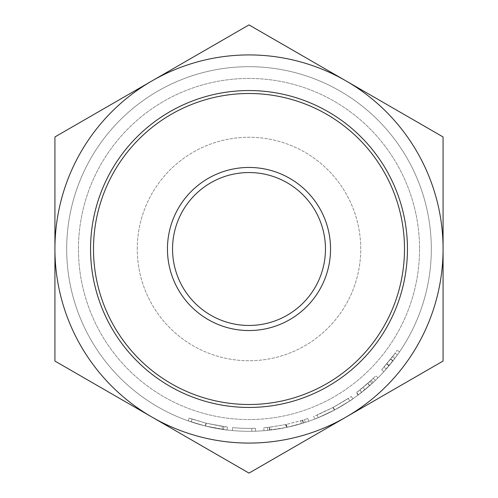 <?xml version="1.0" encoding="UTF-8"?>
<svg xmlns="http://www.w3.org/2000/svg" width="498" height="498" viewBox="0 0 498 498"><rect width="100%" height="100%" fill="white"/><g stroke="black" fill="none" stroke-linecap="round" stroke-linejoin="round"><path stroke-width="0.37" stroke-dasharray="2.49 1.87" d="M404.5 249A155.501 155.501 0 0 0 249 93.499A155.501 155.501 0 0 0 93.499 249A155.501 155.501 0 0 0 249 404.5A155.501 155.501 0 0 0 404.5 249M443.077 249A194.077 194.077 0 0 1 249 443.077A194.077 194.077 0 0 1 54.923 249A194.077 194.077 0 0 1 249 54.923A194.077 194.077 0 0 1 443.077 249A194.077 194.077 0 0 1 249 443.077A194.077 194.077 0 0 1 54.923 249A194.077 194.077 0 0 1 249 54.923A194.077 194.077 0 0 1 443.077 249A194.077 194.077 0 0 1 249 443.077A194.077 194.077 0 0 1 54.923 249A194.077 194.077 0 0 1 249 54.923A194.077 194.077 0 0 1 443.077 249A194.077 194.077 0 0 0 249 54.923A194.077 194.077 0 0 0 151.965 417.075M137.261 249A111.739 111.739 0 0 1 249 137.261A111.739 111.739 0 0 1 360.739 249A111.739 111.739 0 0 1 249 360.739A111.739 111.739 0 0 1 137.261 249A111.739 111.739 0 0 1 249 137.261A111.739 111.739 0 0 1 360.739 249A111.739 111.739 0 0 1 249 360.739A111.739 111.739 0 0 1 137.261 249M419.553 249A170.553 170.553 0 0 1 249 419.553A170.553 170.553 0 0 1 78.447 249A170.553 170.553 0 0 1 249 78.447A170.553 170.553 0 0 1 419.553 249A170.553 170.553 0 0 1 249 419.553A170.553 170.553 0 0 1 78.447 249A170.553 170.553 0 0 1 249 78.447A170.553 170.553 0 0 1 419.553 249A170.553 170.553 0 0 1 249 419.553A170.553 170.553 0 0 1 78.447 249A170.553 170.553 0 0 1 249 78.447A170.553 170.553 0 0 1 419.553 249A170.553 170.553 0 0 1 249 419.553A170.553 170.553 0 0 1 78.447 249A170.553 170.553 0 0 1 249 78.447A170.553 170.553 0 0 1 419.553 249M431.312 249A182.312 182.312 0 0 1 249 431.312A182.312 182.312 0 0 1 66.688 249A182.312 182.312 0 0 1 249 66.688A182.312 182.312 0 0 1 431.312 249A182.312 182.312 0 0 1 249 431.312A182.312 182.312 0 0 1 66.688 249A182.312 182.312 0 0 1 249 66.688A182.312 182.312 0 0 1 431.312 249A182.312 182.312 0 0 1 249 431.312A182.312 182.312 0 0 1 66.688 249A182.312 182.312 0 0 1 249 66.688A182.312 182.312 0 0 1 431.312 249A182.312 182.312 0 0 1 249 431.312A182.312 182.312 0 0 1 66.688 249A182.312 182.312 0 0 1 249 66.688A182.312 182.312 0 0 1 431.312 249A182.312 182.312 0 0 1 249 431.312A182.312 182.312 0 0 1 66.688 249A182.312 182.312 0 0 1 249 66.688A182.312 182.312 0 0 1 431.312 249A182.312 182.312 0 0 1 249 431.312A182.312 182.312 0 0 1 66.688 249A182.312 182.312 0 0 1 249 66.688A182.312 182.312 0 0 1 431.312 249M395.649 357.315A182.312 182.312 0 0 0 399.496 351.905A182.312 182.312 0 0 1 394.796 358.467L383.79 371.757L395.649 357.315L393.283 355.566L381.617 369.777L392.443 356.699A179.373 179.373 0 0 0 397.068 350.243A179.373 179.373 0 0 1 394.989 353.225A179.373 179.373 0 0 1 393.283 355.566M358.025 395.119A182.312 182.312 0 0 0 361.654 392.343L373.145 382.514A182.312 182.312 0 0 0 377.963 377.87A182.312 182.312 0 0 1 372.012 383.56L358.025 395.119L356.269 392.766L370.026 381.393A179.373 179.373 0 0 0 375.884 375.791A179.373 179.373 0 0 1 371.141 380.36L359.836 390.034A179.373 179.373 0 0 1 356.269 392.766M314.742 419.048C315.937 418.886 322.474 415.905 334.357 410.097C345.811 403.542 351.986 399.782 352.889 398.823C352.111 399.689 346.029 403.399 334.65 409.941C322.623 415.836 315.987 418.874 314.742 419.048L313.678 416.303C314.879 416.135 321.31 413.203 332.981 407.501C344.249 401.046 350.324 397.348 351.208 396.402C350.449 397.261 344.467 400.909 333.268 407.345C321.434 413.147 314.904 416.135 313.678 416.303M287.066 427.296L305.268 422.416A182.312 182.312 0 0 0 308.797 421.227L303.637 422.933A182.312 182.312 0 0 1 303.133 423.095L286.692 427.377L269.96 430.104A182.312 182.312 0 0 1 269.43 430.166L263.99 430.695A182.312 182.312 0 0 0 267.681 430.353L286.257 427.465A182.312 182.312 0 0 0 287.066 427.296L286.456 424.421L300.668 420.773L301.514 423.586M251.864 431.293A182.312 182.312 0 0 1 232.361 430.552L232.628 427.626A179.373 179.373 0 0 0 251.82 428.348A179.373 179.373 0 0 1 232.628 427.626L232.361 430.552L232.628 427.626A179.373 179.373 0 0 0 251.82 428.348A179.373 179.373 0 0 1 232.628 427.626L232.361 430.552A182.312 182.312 0 0 0 251.864 431.293A182.312 182.312 0 0 1 232.361 430.552A182.312 182.312 0 0 0 251.864 431.293L251.82 428.348L251.864 431.293M255.561 431.193A182.312 182.312 0 0 1 232.361 430.552A182.312 182.312 0 0 0 255.561 431.193L255.455 428.255A179.373 179.373 0 0 1 232.628 427.626A179.373 179.373 0 0 0 255.455 428.255L255.561 431.193M191.195 421.906L205.562 426.064L223.446 429.513L205.313 426.002L188.138 420.854L205.288 425.995L227.113 429.998C225.787 430.123 218.529 428.797 205.338 426.008L188.138 420.854L191.195 421.906L192.128 419.117L206.259 423.207L223.863 426.605L206.016 423.151L189.122 418.083L205.991 423.144L227.468 427.079C226.167 427.203 219.027 425.896 206.041 423.151L189.122 418.083L192.128 419.117L191.195 421.906M172.545 249A76.455 76.455 0 0 1 249 172.545A76.455 76.455 0 0 1 325.455 249A76.455 76.455 0 0 1 249 325.455A76.455 76.455 0 0 1 172.545 249M54.923 361.05L249 473.1L443.077 361.05L443.077 136.95L249 24.9L54.923 136.95L54.923 361.05M205.562 426.064L206.259 423.207M223.446 429.513L223.863 426.605M205.991 423.144L205.288 425.995L206.016 423.151M188.138 420.854L189.122 418.083L188.138 420.854M221.94 429.295L222.376 426.388M227.113 429.998L227.468 427.079M205.338 426.008L206.041 423.151M286.456 424.421A179.373 179.373 0 0 1 285.653 424.589L286.257 427.465M267.681 430.353L267.382 427.427L271.236 426.991L271.597 429.911M271.236 426.991L285.653 424.589M267.382 427.427A179.373 179.373 0 0 1 263.747 427.763L263.99 430.695M308.797 421.227L307.832 418.451L302.753 420.131A179.373 179.373 0 0 1 302.261 420.287L286.082 424.501L269.623 427.184A179.373 179.373 0 0 1 269.101 427.247L269.43 430.166M269.101 427.247L263.747 427.763M269.623 427.184L269.96 430.104M286.082 424.501L286.692 427.377M302.261 420.287L303.133 423.095M302.753 420.131L303.637 422.933M307.832 418.451A179.373 179.373 0 0 1 304.359 419.615L305.268 422.416M300.668 420.773L304.359 419.615M334.357 410.097L332.981 407.501M352.889 398.823L351.208 396.402M334.65 409.941L333.268 407.345M333.106 407.432L348.202 398.444L333.106 407.432L317.058 414.959L333.106 407.432L334.488 410.028L318.172 417.679L334.488 410.028L349.826 400.896L334.488 410.028L333.106 407.432M348.202 398.444L349.826 400.896M317.058 414.959L318.172 417.679M364.972 389.673L363.098 387.407M358.448 394.808L356.686 392.455M369.759 385.583L367.81 383.379M361.654 392.343L359.836 390.034M373.145 382.514L371.141 380.36M361.38 392.555L369.647 385.682A182.312 182.312 0 0 0 375.324 380.453L373.288 378.331L375.324 380.453L373.288 378.331L359.568 390.245L367.705 383.479A179.373 179.373 0 0 0 373.288 378.331L375.324 380.453L369.784 385.564L361.38 392.555L359.568 390.245M377.963 377.87L375.884 375.791L377.963 377.87M388.975 365.818L386.716 363.932M383.79 371.757L381.617 369.777M389.187 365.563L386.921 363.683M386.255 368.999L392.878 360.969A182.312 182.312 0 0 0 397.379 354.931L394.989 353.225L397.379 354.931L394.989 353.225L384.039 367.063L390.563 359.164A179.373 179.373 0 0 0 394.989 353.225L397.379 354.931L393.078 360.714L386.255 368.999L384.039 367.063M399.496 351.905L397.068 350.243L399.496 351.905M393.078 360.714L390.756 358.915M372.012 383.56L370.026 381.393M369.784 385.564L367.835 383.36M369.647 385.682L367.705 383.479M394.796 358.467L392.443 356.699M392.878 360.969L390.563 359.164"/><path stroke-width="0.75" d="M90.555 249A158.445 158.445 0 0 1 249 90.555A158.445 158.445 0 0 1 407.445 249A158.445 158.445 0 0 1 249 407.445A158.445 158.445 0 0 1 90.555 249M404.5 249A155.501 155.501 0 0 0 249 93.499A155.501 155.501 0 0 0 93.499 249A155.501 155.501 0 0 0 249 404.5A155.501 155.501 0 0 0 404.5 249M167.453 249A81.548 81.548 0 0 1 249 167.453A81.548 81.548 0 0 1 330.548 249A81.548 81.548 0 0 1 249 330.548A81.548 81.548 0 0 1 167.453 249M325.455 249A76.455 76.455 0 0 0 249 172.545A76.455 76.455 0 0 0 172.545 249A76.455 76.455 0 0 0 249 325.455A76.455 76.455 0 0 0 325.455 249M443.077 249A194.077 194.077 0 0 1 151.965 417.075L249 473.1L443.077 361.05L443.077 136.95L249 24.9L54.923 136.95L54.923 361.05L151.965 417.075A194.077 194.077 0 0 0 443.077 249A194.077 194.077 0 0 0 151.965 80.925A194.077 194.077 0 0 0 151.965 417.075"/></g></svg>

